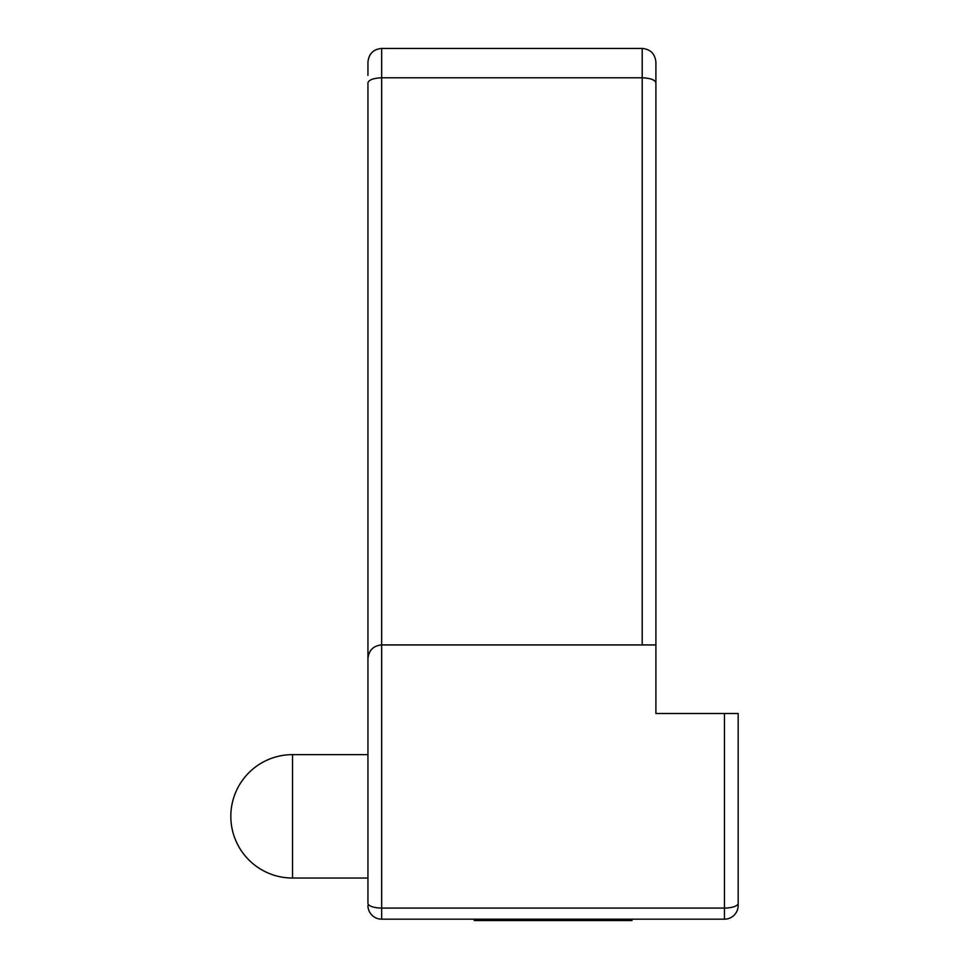 <?xml version="1.0" encoding="UTF-8"?>
<svg xmlns="http://www.w3.org/2000/svg" width="969" height="969" viewBox="0 0 969 969"><rect width="100%" height="100%" fill="white"/><g stroke="black" fill="none" stroke-linecap="round" stroke-linejoin="round"><path stroke-width="1.45" d="M381.653 644.93L381.653 48.45L642.193 48.45L642.193 77.774L381.653 77.774C373.453 78.174 368.886 79.846 367.941 82.789L367.941 903.241A13.711 4.809 180 0 0 381.653 908.062L381.653 919.181L724.461 919.181A13.711 13.711 0 0 0 738.172 905.47L738.172 713.499L655.904 713.499L655.904 644.93L381.653 644.93C373.344 645.766 368.777 650.332 367.941 658.641C368.777 650.332 373.344 645.766 381.653 644.93L381.653 908.062L724.461 908.062L724.461 713.499M655.904 75.376L655.904 644.93M655.904 459.815L655.904 452.959M655.904 214.682L655.904 62.161C655.02 53.755 650.441 49.189 642.193 48.45M367.941 75.376L367.941 62.161C368.838 53.755 373.404 49.189 381.653 48.45M367.941 82.789L367.941 191.583M367.941 459.815L367.941 291.33M738.172 903.241L738.172 905.47A13.711 13.711 0 0 1 724.461 919.181L724.461 908.062A13.711 4.809 -0 0 0 738.172 903.241M367.941 905.47A13.711 13.711 0 0 0 381.653 919.181A13.711 13.711 0 0 1 367.941 905.47M642.193 644.93L642.193 77.774C650.393 78.174 654.959 79.846 655.904 82.789M521.358 920.55L631.861 920.55L474.265 920.55L474.265 919.181M367.941 754.633L292.529 754.633L292.529 878.047L367.941 878.047M292.529 754.633A61.701 61.701 0 0 0 230.828 816.334A61.701 61.701 0 0 0 292.529 878.047M381.229 644.942L379.981 645.039M373.295 647.776L370.836 650.223M368.063 656.861L367.941 658.641M631.982 919.181L631.982 920.55"/></g></svg>
